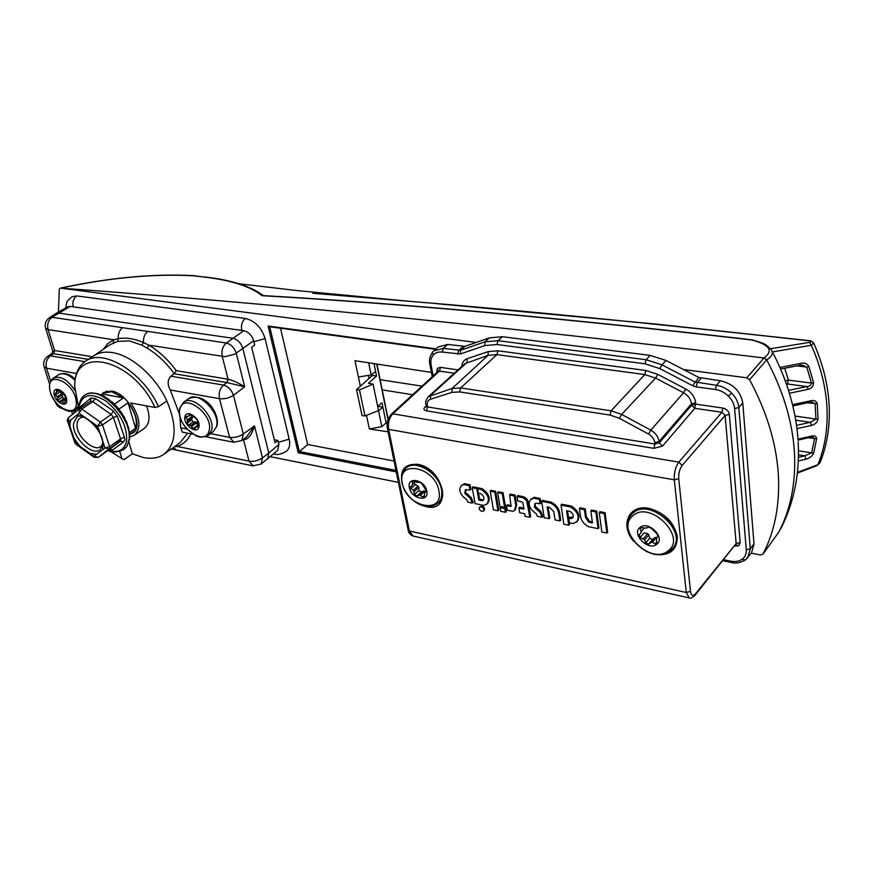 <?xml version="1.0" encoding="UTF-8"?>
<svg xmlns="http://www.w3.org/2000/svg" width="873" height="873" viewBox="0 0 873 873"><rect width="100%" height="100%" fill="white"/><g stroke="black" fill="none" stroke-linecap="round" stroke-linejoin="round"><path stroke-width="1.31" d="M131.43 433.019L129.641 434.307M114.505 404.134L123.464 397.935L111.777 391.715L104.105 392.97L101.421 395.022M129.477 432.572L135.544 428.228C137.727 420.699 135.239 412.209 128.091 402.737L118.946 409.11M135.544 428.228L128.091 402.737M123.464 397.935L102.752 394.105M54.366 394.094L56.625 392.403L56.363 389.5L61.732 391.497L63.358 393.101L66.49 399.321L65.322 400.26L64.471 403.872L61.263 401.231L59.375 401.678L57.76 400.096L57.16 396.68L54.366 394.094M61.263 401.231L66.032 398.055L63.98 398.612L62.376 397.029L62.507 394.574L57.727 397.739M57.16 396.68L61.928 393.516L62.507 394.574M61.928 393.516L58.949 391.082M54.093 394.061C55.152 402.999 68.236 408.684 66.632 399.452C65.584 390.417 52.38 384.797 54.093 394.061M76.126 400.74C73.976 381.665 46.127 369.966 49.805 389.445C52.02 408.084 79.356 420.077 76.126 400.74M481.896 511.36L483.336 511.087C484.253 509.341 483.5 507.911 481.088 506.809L479.495 507.235C478.83 509.003 479.637 510.378 481.896 511.36M483.336 511.087L484.166 510.389C485.115 508.577 484.34 507.104 481.841 505.958L479.495 507.235M734.87 546.007L738.809 545.756L735.753 544.905M454.298 373.24L439.446 371.069L440.461 367.369L437.449 368.33L438.071 371.429L439.446 371.069L392.828 413.802C389.216 417.84 387.819 423.023 388.638 429.363L409.382 531.002L413.224 536.066M754.01 544.032L750.289 548.724L747.746 557.661L745.193 560.073L751.467 552.947L754.01 544.032L742.781 402.911L738.842 407.527L750.289 548.724L746.273 549.739L734.619 408.575C734.149 404.024 732.087 399.867 728.398 396.113C724.59 392.446 720.258 390.253 715.38 389.5L696.207 386.881L692.638 385.724L659.802 368.581L645.092 363.834L496.944 344.529L484.853 345.577L460.431 353.969L442.305 352.092C438.475 351.644 435.452 352.637 433.237 355.093C431.131 357.657 430.433 360.953 431.109 364.979L433.139 375.936M433.237 355.093L432.604 352.048L433.728 350.902L443.32 348.371L460.551 350.291L484.952 341.845L497.97 340.688L646.129 359.731L661.974 364.827L694.832 381.927L716.406 385.299C722.091 386.161 727.154 388.736 731.585 393.003C735.884 397.379 738.307 402.224 738.842 407.527L734.619 408.575M482.333 500.742L478.786 500.033L476.756 488.585L472.238 487.691L475.087 503.601L483.98 505.412L487.56 503.59C490.953 498.527 489.076 493.529 481.94 488.607L478.371 487.909L477.706 488.771L478.502 493.289L481.11 493.812C483.74 495.908 484.493 497.992 483.369 500.065L482.333 500.742L483.064 499.891L479.615 499.203L478.579 493.31M477.76 488.684L477.596 487.756L472.904 486.839L472.238 487.691M483.675 499.574L483.064 499.891M498.843 510.105L495.635 491.27L490.866 490.331L490.211 491.204L493.42 509.843L497.981 510.77L498.843 510.105M506.264 511.622L505.598 507.693L500.818 506.722L500.174 507.606L500.807 511.349L505.402 512.287L506.264 511.622M505.434 506.7L503.088 492.732L498.287 491.794L497.632 492.656L499.978 506.438L504.572 507.366L505.434 506.7M510.803 506.515L506.558 505.663L507.322 510.203L512.898 511.327L515.343 509.788L516.663 504.889L515.07 495.078L510.225 494.129L509.57 495.002L511.065 506.198M511.251 505.598L507.213 504.78L506.558 505.663M518.922 508.151L519.664 512.702L524.695 513.728L525.11 516.314L529.802 517.274L530.653 516.598L528.351 502.15C527.619 499.301 525.797 497.446 522.883 496.606L517.667 495.58L517.012 496.464L517.765 501.058L521.934 501.888L522.949 502.913L523.953 509.166L518.922 508.151L519.566 507.268L523.789 508.108M548.975 518.682L547.164 506.886L549.63 507.377L553.809 511.622L555.053 519.915L559.877 520.897L560.717 520.199L559.506 512.047C558.436 507.584 555.61 504.278 551.059 502.117L542.297 500.404L541.664 501.298L544.195 517.711L548.975 518.682L549.815 517.995L548.146 507.082M568.705 525.219L566.588 510.738L570.08 511.425C572.983 513.346 573.888 515.441 572.83 517.722L571.128 518.66L568.77 518.18L569.447 522.818L573.092 523.56L577.304 521.377C580.72 516.096 578.766 511.011 571.433 506.111L561.655 504.201L561.023 505.107L563.849 524.226L568.705 525.219L569.545 524.52L567.559 510.934M573.125 517.209L569.392 517.274L568.77 518.18M596.652 511.054L591.447 510.028L590.835 510.956L592.483 522.96L588.839 522.218L589.57 521.323L586.329 516.729L585.226 508.806L580.076 507.802L579.454 508.719L580.545 516.445C581.309 520.93 584.026 524.357 588.686 526.735L598.114 528.645L598.933 527.936L596.652 511.054L595.844 511.938L590.835 510.956M592.331 521.879L589.57 521.323M607.695 532.301L605.098 512.702L599.86 511.676L599.249 512.604L601.846 531.995L606.866 533.021L607.695 532.301M472.348 503.11L470.34 498.418L464.818 493.201L465.353 489.797L470.001 490.026L469.216 485.628L463.628 484.537L461.031 486.043L459.875 488.509C459.525 491.586 460.824 494.5 463.77 497.239L466.957 499.989L467.884 502.204L472.348 503.11L473.221 502.455L471.18 497.621L465.669 492.448L465.811 489.513M470.001 490.026L470.874 489.382L470.056 484.81L464.371 483.697L461.359 485.704M542.111 517.285L540.114 512.462L534.374 507.071L534.931 503.688L536.229 503.11L540.027 503.863L539.328 499.345L533.381 498.177L530.293 500L529.245 502.226C528.765 505.38 530.064 508.37 533.119 511.207L536.437 514.044L537.364 516.314L542.111 517.285L542.962 516.598L540.933 511.633L535.204 506.285L535.378 503.383M540.027 503.863L540.878 503.186L540.158 498.494L534.101 497.304L530.86 499.269M689.255 597.907L686.254 592.494L674.305 479.823C673.956 472.73 675.462 466.837 678.812 462.144L721.927 412.274L722.942 408.073L695.825 404.166L691.623 405.214L691.492 403.795C690.805 399.114 688.153 395.436 683.537 392.763L655.579 378.085L644.809 374.561L496.923 354.634L488.04 355.355L464.894 363.659L428.403 396.637L452.072 388.485L488.04 355.355L488.138 351.612L497.948 350.793L645.834 370.468L657.74 374.331L685.72 388.987C691.492 392.315 694.821 396.899 695.683 402.737L694.799 408.324L662.542 446.059L653.855 448.351L426.504 410.834C423.809 410.168 423.252 408.957 424.824 407.2L426.188 406.916M690.499 591.414C691.241 595.681 692.856 596.532 695.345 593.989L736.146 543.573L725.125 415.45L682.129 465.462C679.609 468.987 678.474 473.406 678.725 478.72L690.499 591.414L686.254 592.494L409.382 531.002L408.182 530.14C408.422 532.661 409.983 534.614 412.853 535.989L688.95 597.841C690.15 598.747 692.158 597.907 694.973 595.331L736.146 543.573L740.173 542.559L729.326 414.402C728.671 411.052 726.532 408.946 722.942 408.073M715.38 389.5L716.406 385.299L720.432 380.781L698.815 377.463L666.066 360.473L650.199 355.409L502.368 336.705L489.327 337.884L464.949 346.363L447.674 344.453L443.32 348.371L442.305 352.092M720.432 380.781C733.025 383.716 740.468 391.093 742.781 402.911M429.865 364.194L429.887 364.27C428.785 360.56 429.691 356.479 432.604 352.048L438.104 346.985L447.674 344.453M428.065 396.964L428.403 396.637C425.806 400.096 425.02 402.824 426.035 404.821L427.323 405.607L427.574 406.938L654.925 444.03L654.761 442.589C654.183 439.01 652.109 436.162 648.563 434.067L619.404 418.298L610.041 415.068L459.58 391.901L451.93 392.381L430.389 399.277C427.879 400.271 426.853 402.388 427.323 405.607M451.93 392.381L452.072 388.485L460.66 387.928L611.122 410.812L621.652 414.424L650.822 430.16C655.568 432.953 658.329 436.729 659.115 441.487L659.268 442.84L662.542 446.059M437.58 371.865L436.74 371.603L436.904 372.498M653.855 448.351L654.925 444.03L659.268 442.84L691.623 405.214L694.799 408.324L721.927 412.274L725.125 415.45L729.326 414.402M606.866 533.021L604.291 513.597L605.098 512.702M604.291 513.597L599.249 512.604M588.839 522.218L585.51 517.514L586.329 516.729M585.51 517.514L584.419 509.69L585.226 508.806M584.419 509.69L579.454 508.719M598.114 528.645L595.844 511.938M576.496 522.109C579.879 516.892 577.937 511.862 570.702 507.006L571.433 506.111M570.702 507.006L561.023 505.107M571.128 518.66L571.826 517.754M559.877 520.897L558.676 512.822L559.506 512.047M558.676 512.822C557.607 508.413 554.824 505.14 550.317 503.001L551.059 502.117M550.317 503.001L541.664 501.298M529.802 517.274L526.735 500.862L523.2 497.785L517.012 496.464M514.524 510.487L515.823 505.642L514.23 495.919L509.57 495.002M514.23 495.919L515.07 495.078M515.823 505.642L516.663 504.889M504.572 507.366L502.259 493.572L503.088 492.732M502.259 493.572L497.632 492.656M505.402 512.287L504.769 508.533L505.598 507.693M504.769 508.533L500.174 507.606M497.981 510.77L494.795 492.099L495.635 491.27M494.795 492.099L490.211 491.204M486.73 504.278C490.08 499.269 488.236 494.336 481.176 489.447L481.94 488.607M481.176 489.447L477.706 488.771M478.786 500.033L479.615 499.203M476.756 488.585L477.596 487.756M469.216 485.628L470.056 484.81M463.628 484.537L464.371 483.697M539.328 499.345L540.158 498.494M533.381 498.177L534.101 497.304M185.272 416.792L188.917 415.995L189.43 414.118L195.748 418.134L197.178 420.197L198.509 427.126L196.163 426.722L194.624 429.33L193.075 428.61L190.881 425.478L188.503 425.206L187.084 423.154L187.477 419.848L185.272 416.792M193.075 428.61L197.593 425.227L196.556 422.718L191.874 426.21M190.881 425.478L195.563 421.986L196.556 422.718M195.563 421.986L193.031 421.834L191.624 419.793L192.475 417.501L187.782 420.972M187.477 419.848L192.18 416.377L192.475 417.501M192.18 416.377L190.543 414.817M184.967 416.672C182.643 424.398 197.123 435.201 198.869 427.017C201.281 419.258 186.604 408.378 184.967 416.672M209.04 430.858C214.245 414.533 183.199 391.628 179.871 409.175C175.091 425.347 205.21 447.904 209.04 430.858M109.3 449.519L112.944 449.781L109.125 449.628L120.256 441.301L123.682 441.793L124.883 439.817L124.337 437.122L120.594 438.879L113.337 417.305L111.231 414.489L92.756 401.624L90.476 401.22L79.563 408.64M80.796 407.8L80.589 406.523L79.836 408.28M80.589 406.523L90.978 398.023L90.508 401.209L79.203 408.902L79.072 413.245L76.54 415.297L83.372 416.257L93.291 423.219L99.358 431.327L103.32 442.906L102.436 449.879L96.532 454.32L89.733 453.229L80.01 446.321L74.063 438.388L70.058 426.984L70.015 423.198L70.789 419.978L76.54 415.297M124.337 437.122L117.397 416.388L113.348 410.965L95.572 398.612L90.978 398.023M102.436 449.879L105.033 447.925L109.54 449.017L120.954 440.21L120.594 438.879L109.856 446.583L105.033 447.925L103.32 442.906M70.789 419.978L68.301 421.997L68.651 417.545M129.455 439.021L129.608 433.837L128.331 426.962L123.573 415.93L114.177 403.817L104.138 396.32M125.69 420.939L125.155 418.876M122.995 415.679L122.155 413.606M119.656 410.637L118.466 408.52M115.793 406.01L114.177 403.817M111.537 401.951L107.652 398.481M104.138 396.309L98.06 393.843C91.916 392.566 87.507 393.036 84.867 395.24L84.779 395.283C98.998 383.716 133.362 418.593 128.898 440.21L127.163 445.71L123.813 449.551C116.655 452.563 111.384 452.858 108.001 450.435M70.058 426.984L68.301 421.997L67.374 421.43M74.063 438.388L75.798 443.331L74.871 442.742M89.733 453.229L93.978 456.241L98.453 457.31L109.125 449.628L98.431 457.321L110.053 448.045L102.479 424.911L97.623 426.253L93.291 423.219M113.348 410.965L111.231 414.489L100.362 422.074L97.623 426.253L99.358 431.327M95.572 398.612L92.756 401.624L81.789 409.077L100.362 422.074L102.479 424.911L113.337 417.305L117.397 416.388M123.682 441.793L112.944 449.781M129.488 432.637L129.575 433.401M120.19 410.746L120.649 411.489M104.127 396.309L102.578 395.534M640.28 527.718L646.729 528.034L648.475 527.041L651.356 528.263L656.943 533.807L658.067 536.469L656.572 537.899L656.692 543.737L655.154 543.868L652.426 542.34L651.007 542.417L648.584 544.195L645.725 542.973L644.721 539.732L640.193 537.484L639.069 534.854L641.219 532.585L640.28 527.718M651.007 542.417L655.045 537.506L656.463 537.43L652.426 542.34M655.045 537.506L652.502 539.449L649.643 538.226L648.781 534.843L644.721 539.732M643.532 538.543L647.591 533.665L648.781 534.843M647.591 533.665L644.132 532.77L640.193 537.484M639.942 527.521C631.124 534.156 648.595 551.529 656.78 544.228C665.837 537.659 648.006 519.992 639.942 527.521M668.183 550.798C687.488 537.059 649.719 499.716 632.892 515.779C614.657 529.791 650.898 565.879 668.183 550.798M129.651 434.405L132.718 433.106C145.082 426.286 128.615 393.177 111.58 391.071L103.56 392.446L101.213 394.934M93.662 355.889L94 355.671C98.987 352.496 105.098 351.459 112.311 352.572C131.572 355.3 155.721 376.612 166.863 401.002C177.372 425.991 176.444 443.724 164.059 454.2C158.373 458.118 151.356 459.198 143.008 457.452L132.358 453.764L128.898 442.076M192.9 434.219L182.402 432.157L180.7 427.814L186.811 429.014M210.579 433.641L229.566 437.34L219.494 398.666L170.235 389.991L179.554 414.326M179.893 416.137L180.7 427.814M170.235 389.991C167.289 384.404 167.496 379.81 170.868 376.198L174.262 373.764C166.383 362.83 157.358 354.307 147.199 348.196L141.863 345.151L129.368 340.896L117.637 341.398L110.085 344.693L93.738 355.835M103.265 349.342L107.761 343.667L113.697 339.761L48.091 329.623C46.924 324.385 48.222 320.282 51.998 317.292L49.39 317.783L56.101 313.44L67.734 306.805L70.167 306.412L51.998 317.292L147.81 331.413C144.623 333.966 143.172 337.665 143.467 342.532L148.934 345.206L147.199 348.196M147.81 331.413L226.303 342.991L243.818 330.714L70.167 306.412M243.818 330.714C248.565 331.947 251.85 335.308 253.672 340.797L254.698 345.021L251.664 347.345L275.039 442.764L277.952 440.45L274.297 439.741M277.952 440.45L278.913 444.379L277.636 450.413L261.049 464.076L262.489 457.856L268.797 453.087L267.542 459.122M129.684 436.904L134.311 435.245C141.448 428.272 140.291 417.512 130.83 402.966L154.99 407.484C132.631 358.072 72.448 344.78 74.849 387.121L78.657 407.8M109.933 451.09L121.904 458.631L119.754 451.461M56.101 313.44L58.524 313.058L232.916 338.255C237.674 339.521 240.981 342.914 242.836 348.436L268.797 453.087L278.913 444.379M227.045 382.603L228.071 379.231L222.277 356.544C221.262 350.848 222.604 346.319 226.303 342.991C231.029 344.268 234.357 347.683 236.267 353.216L244.691 386.837L227.045 382.603L174.262 373.764L176.259 370.643L228.071 379.231C233.222 380.497 238.766 383.029 244.691 386.837L233.44 395.316L243.316 434.012L241.799 440.538L246.492 437.089L254.48 425.871C251.85 434.907 248.205 439.523 243.534 439.719L243.054 439.621M52.827 351.284L54.606 350.499L92.342 356.751M113.326 342.903L113.697 339.761L118.27 338.659C126.148 337.371 134.551 338.659 143.467 342.532L141.863 345.151M122.602 327.702C119.394 330.201 117.953 333.857 118.27 338.659L117.637 341.398M190.86 433.816C187.913 440.112 183.374 444.313 177.241 446.43L174.273 446.878M176.608 450.064L173.214 447.642M76.475 373.469L46.542 368.188L44.108 366.78C42.973 362.513 44.174 359.032 47.731 356.337L50.427 355.846L84.823 361.662M88.304 359.37L51.987 353.467L52.773 351.11L45.636 328.292L48.091 329.623L54.606 350.499L53.668 353.576M170.868 376.198L223.521 385.102C228.224 386.466 231.531 389.882 233.44 395.316C229.097 398.077 224.448 399.19 219.494 398.666C218.49 393.057 219.832 388.529 223.521 385.102L226.904 382.581L227.908 379.198M234.062 442.327L229.566 437.34C234.466 437.94 239.049 436.827 243.316 434.012L254.48 425.871L262.489 457.856C258.353 460.671 253.857 461.762 249.012 461.14L177.241 446.43L176.237 445.47M134.311 435.245L144.22 428.414C149.665 424.027 150.429 416.53 146.522 405.901M166.863 401.002L158.537 406.687L154.99 407.484M121.904 458.631L124.184 459.569L132.358 453.764M74.871 388.812L74.74 384.938C74.903 373.895 78.505 365.973 85.543 361.171C103.309 347.978 142.997 372.149 158.537 406.687M683.548 369.541L746.775 377.802L764.126 357.777C773.718 350.728 769.582 344.78 751.708 339.957L745.695 339.259C559.462 317.892 398.241 303.368 262.042 295.696C250.431 286.399 231.007 280.168 203.791 277.003L192.813 275.748C152.895 273.664 108.896 277.8 60.804 288.145L476.167 342.467M752.22 339.87L752.559 339.924C765.054 344.148 764.093 342.5 771.405 349.92C773.456 353.259 771.896 356.588 766.701 359.883L763.875 357.941C453.884 320.675 242.618 301.371 60.804 288.145M766.559 359.971L749.612 379.755C766.527 411.248 776.075 442.415 778.269 473.253C780.113 503.907 775.017 530.86 762.969 554.104L778.803 532.104C790.851 508.97 796.045 482.267 794.408 451.974C792.433 421.517 783.201 390.82 766.701 359.883L764.126 357.777M749.612 379.755L746.775 377.802M60.423 288.166L59.309 289.094L58.426 312.108M762.969 554.104L760.514 554.999L751.304 553.155M398.426 482.387L270.346 456.699M72.132 296.678L76.879 295.925L245.422 318.459C254.96 320.806 261.518 327.506 265.086 338.56L289.181 439.13C290.338 444.412 289.509 448.384 286.682 451.046M746.055 339.139C560.019 317.805 398.939 303.28 262.806 295.587L262.042 295.696M60.139 288.199C108.525 277.734 152.917 273.544 193.348 275.628L203.791 277.003M280.506 328.215L307.678 444.532L298.195 452.683L268.098 326.033L269.692 326.622M431.393 372.4L354.973 360.702L360.298 385.964M307.678 444.532L394.05 461.031M366.485 415.33L369.355 428.949L388.092 431.84M387.492 421.757L386.117 422.925L387.263 423.121M373.971 363.495L376.536 376.045L372.422 375.423L356.544 389.664L359.48 389.871L373.087 384.164L378.533 410.583L364.979 415.919L362.055 415.603M373.087 384.164L368.515 383.258L376.536 376.045M377.671 406.371L381.992 402.759L386.117 422.925L381.817 426.646L369.355 428.949M368.45 375.379L369.061 378.347M377.747 406.305L382.898 407.167L378.566 410.856L381.817 426.646M358.421 377.049L371.156 374.921L375.619 371.549M377.212 411.107L378.566 410.856M368.635 362.71L371.156 374.921M797.442 472.38L817.881 464.709L820.009 462.821C827.058 445.361 830.114 426.264 829.164 405.53C828.182 386.357 823.675 367.053 815.644 347.596L813.691 343.056L811.333 345.261L772.463 351.928M779.916 367.5L800.334 363.452C804.131 362.404 806.968 363.397 808.824 366.442L813.581 382.614C813.571 386.128 811.759 388.365 808.158 389.336L789.41 393.254M792.542 404.668L810.22 400.903C813.811 399.845 816.157 400.751 817.237 403.632L818.066 418.953C817.324 422.27 815.175 424.42 811.595 425.402L796.984 428.632M820.009 462.821L817.881 464.709C824.887 447.5 827.92 428.578 826.993 407.92C825.913 387.208 820.696 366.322 811.333 345.261L809.631 342.347C811.552 341.725 811.312 341.201 808.944 340.765C652.698 323.392 519.719 310.253 409.983 301.36L312.763 293.263M770.543 348.72L809.631 342.347M798.009 439.152L810.821 436.282C814.367 435.256 816.31 436.074 816.648 438.759L813.68 453.109C812.228 456.164 809.664 458.194 805.975 459.187L798.315 460.966M796.547 425.38L810.406 422.292L815.949 419.051L818.066 418.953M788.515 390.351L806.99 386.553C809.675 386.423 811.17 385.266 811.486 383.083L813.581 382.614M798.435 457.321L804.851 455.793L811.639 452.869L813.68 453.109M798.489 450.806L811.639 452.869L814.564 438.661L812.61 437.013M795.008 416.061L815.949 419.051L815.12 403.893L812.076 402.049M784.729 368.439L788.439 380.104L811.486 383.083L806.772 367.075L802.451 365.045M786.726 384.96L787.511 384L806.99 386.553L808.158 389.336M797.355 365.918L806.772 367.075L808.824 366.442M802.724 365.078L799.984 365.263L800.334 363.452M795.74 420.164L810.406 422.292L811.595 425.402M807.645 402.868L817.237 403.632M812.327 402.082L809.828 402.289L810.22 400.903M798.489 454.789L804.851 455.793L805.975 459.187M808.616 437.766L816.648 438.759M812.828 437.046L810.428 437.275L810.821 436.282M813.691 343.056L813.691 343.056C811.704 341.114 810.242 340.306 809.304 340.645L808.944 340.765M409.732 487.603L412.547 484.886L412.22 481.078L417.981 482.496L419.64 482.18L421.932 483.806L426.57 490.997L424.769 492.721L424.038 497.479L419.28 495.1L416.879 496.115L414.599 494.489L413.453 490.32L409.732 487.603M425.751 491.805L425.042 491.084L420.524 495.351M419.28 495.1L423.809 490.833L425.042 491.084M423.809 490.833L421.255 491.99L418.985 490.375L418.822 487.298L414.293 491.543M413.453 490.32L417.992 486.075L418.822 487.298M417.992 486.075L414.086 483.555M409.372 487.603C411.227 498.941 429.418 502.728 426.799 491.128C424.933 479.615 406.6 476.025 409.372 487.603M438.901 490.79C434.994 466.444 396.375 459.198 402.344 483.456C406.174 507.027 444.193 515.157 438.901 490.79M78.112 406.207L75.46 409.917C65.966 415.788 51.594 401.515 49.717 389.216C48.953 384.153 50.198 380.432 53.449 378.064C60.444 375.445 67.614 379.58 74.947 390.471M75.002 380.366C68.64 374.277 63.172 372.4 58.589 374.724C63.773 372.193 69.305 373.655 75.154 379.144M63.5 403.468L64.908 402.529M66.359 398.808L62.158 401.624M57.76 400.096L62.376 397.029M66.512 399.485L65.388 400.227M56.843 391.781L58.829 390.46M57.105 389.511L56.265 390.067M59.724 392.108L55.097 395.163M63.98 398.612L59.375 401.678M633.438 541.053C619.612 524.782 629.127 503.95 649.185 508.413C664.735 512.866 674.12 522.294 677.317 536.688C677.11 550.285 669.515 556.188 654.532 554.42L646.118 551.409M671.861 549.335L673.52 547.633C683.624 537.528 668.762 511.818 649.501 509.014C639.429 508.555 633.623 510.094 632.117 513.619L630.579 515.747M402.497 484.81C399.147 470.394 404.254 463.574 417.818 464.36C444.488 468.55 452.792 513.444 426.122 506.646L421.561 505.216M437.657 503.47L439.108 502.324C449.562 494.718 435.518 467.219 418.211 464.916C413.267 464.098 409.426 464.927 406.665 467.404L405.301 468.877M437.951 371.538L391.41 414.151L392.828 413.802L678.812 462.144L682.129 465.462M432.211 376.787L429.887 364.27L431.109 364.979M723.772 559.735L730.592 561.132C735.197 562.016 739.049 561.383 742.159 559.255C745.149 556.996 746.524 553.82 746.273 549.739M742.159 559.255L745.193 560.073C739.857 562.954 735.197 563.74 731.203 562.441L730.592 561.132M728.398 396.113L731.585 393.003M678.725 478.72L674.305 479.823L388.638 429.363L387.405 428.49M424.824 407.2L426.242 405.912M461.762 366.485C462.09 362.513 463.89 359.916 467.164 358.727L467.044 362.426L430.542 395.425L430.389 399.277M695.683 402.737L691.492 403.795L659.115 441.487L654.761 442.589M648.563 434.067L650.822 430.16L683.537 392.763L685.72 388.987M619.404 418.298L621.652 414.424L655.579 378.085L657.74 374.331M610.041 415.068L611.122 410.812L644.809 374.561L645.834 370.468M459.58 391.901L460.66 387.928L496.923 354.634L497.948 350.793M696.207 386.881L697.232 382.701L701.15 378.216M692.638 385.724L698.815 377.463M659.802 368.581L661.974 364.827L666.066 360.473M645.092 363.834L646.129 359.731L650.199 355.409M496.944 344.529L497.97 340.688L502.368 336.705M484.853 345.577L484.952 341.845L489.327 337.884M460.431 353.969L460.551 350.291L464.949 346.363M457.692 354.198L458.707 350.444L463.148 346.516M738.809 545.756L740.173 542.559M437.449 368.33L436.74 371.603M440.461 367.369L457.998 369.89M467.164 358.727L488.138 351.612M731.258 562.452L722.953 560.739M391.41 414.151C387.677 418.582 386.346 423.394 387.426 428.588L408.16 530.031M695.345 593.989L694.973 595.331M426.504 410.834L427.574 406.938L426.286 406.12L426.013 404.734M426.264 406.021L426.264 406.851M522.152 497.468L522.883 496.606M527.51 502.913L528.351 502.15M469.838 497.883L470.645 497.064M470.34 498.418L471.18 497.621M465.767 494.489L466.575 493.681M464.818 493.201L465.669 492.448M472.271 502.673L473.122 501.931M539.59 511.905L540.376 511.054M540.114 512.462L540.933 511.633M535.345 508.402L536.131 507.551M534.374 507.071L535.204 506.285M542.046 516.871L542.886 516.096M208.374 435.321C199.491 438.235 199.175 436.827 196.098 435.911L186.08 428.163C180.744 421.419 178.627 414.784 179.74 408.28L183.603 402.257C193.282 393.974 216.046 417.032 211.452 430.531L208.374 435.321L213.318 431.557L216.406 426.766C221.033 413.289 198.346 390.318 188.655 398.601C205.952 391.541 220.192 414.708 216.951 425.948M187.084 423.154L191.624 419.793M198.127 427.159L198.728 426.711M198.477 425.238L196.611 426.635M189.092 415.734L190.827 414.468M188.088 416.148L185.687 417.905M193.031 421.834L188.503 425.206M129.466 439.446L126.705 446.66L123.89 449.486L127.229 445.645L128.975 440.167C133.427 418.538 99.064 383.662 84.867 395.24L84.79 395.283C81.822 396.822 79.814 400.521 78.766 406.382L78.635 409.372M108.197 450.293C118.499 453.36 124.653 450.075 126.661 440.439C127.032 425.675 119.983 412.449 105.513 400.74C90.77 392.206 81.92 394.312 78.974 407.058L78.843 409.197M100.133 449.802C91.807 456.743 71.477 436.402 73.583 423.296L76.737 417.338C81.887 410.485 105.622 432.168 102.479 445.241L100.133 449.802M83.601 417.185C79.847 417.283 77.697 419.356 77.14 423.405C74.914 437.351 98.933 456.383 102.588 443.451M83.372 416.257L79.072 413.245L81.789 409.077L79.487 408.695L68.454 417.687L67.21 420.088L74.892 442.829L76.169 444.466M96.532 454.32L93.978 456.241L94.251 457.31L76.093 444.412L75.798 443.331L80.01 446.321M98.398 457.354L94.339 457.365M672.701 548.397L670.355 550.71C651.956 566.435 614.941 532.083 631.528 514.546L632.958 513.138C649.381 497.097 688.382 531.493 672.701 548.397L670.584 550.47M645.725 542.973L649.643 538.226M658.231 535.891L656.616 537.844M655.154 543.868L656.867 541.773M641.382 531.373L644.296 527.903M641.404 527.39L640.105 528.929M652.502 539.449L648.584 544.195M164.059 454.2L180.089 442.709L187.673 433.194M73.452 410.877L74.129 413.049M253.672 340.797L234.641 354.187L225.136 356.686L148.934 345.206C159.126 351.317 168.227 359.796 176.259 370.643M253.235 465.909L249.012 461.14L243.414 439.359M54.748 350.52L53.777 353.598L50.427 355.846C46.662 358.912 45.374 363.026 46.542 368.188L50.656 381.185M45.571 328.095L45.636 328.292C44.512 323.948 45.756 320.446 49.39 317.783M55.337 402.169L56.876 403.61M49.663 384.306L44.032 366.573M55.097 401.416L55.414 402.388C56.603 405.596 58.884 407.636 62.256 408.488L58.382 405.192M268.098 326.033L436.02 348.851M396.277 471.889L298.195 452.683M752.068 339.837L745.695 339.259M269.724 326.753L299.308 451.537L395.971 470.405M388.049 419.673L376.787 364.379M368.679 382.898L368.799 383.487M359.48 389.871L364.979 415.919M380.137 379.69L421.997 386.139M412.634 394.716L382.21 389.893M793.055 405.88L793.164 407.255M786.246 383.574L787.511 384L788.439 380.104L785.329 381.021M438.235 502.957C425.315 513.608 405.268 498.352 402.06 483.031C400.827 477.007 402.137 472.075 405.967 468.234C415.101 458.729 439.075 473.068 441.52 489.742C442.491 495.395 441.4 499.803 438.235 502.957L440.287 500.971M422.608 497.294L424.453 495.537M414.599 494.489L418.985 490.375M426.581 491.041L424.9 492.634M412.787 484.024L415.352 481.634M413.147 480.848L412.078 481.852M415.122 484.722L410.725 488.815M421.255 491.99L416.879 496.115M265.086 338.56L253.901 341.736M245.422 318.459L245.237 318.59C241.996 321.417 240.828 325.367 241.723 330.42M76.879 295.925L76.682 296.045C73.365 298.588 72.23 302.189 73.267 306.849M274.82 454.047L273.806 453.72M289.181 439.13L278.411 442.316M132.412 432.419L135.26 430.367M104.105 392.97L106.953 391.028M53.449 378.064L58.589 374.724M75.46 409.917L78.635 407.756M66.501 399.474L65.322 400.26M461.031 486.043L461.73 485.224M530.293 500L530.959 499.149M183.603 402.257L188.655 398.601M216.93 426.057L213.318 431.557M190.914 414.533L188.928 416.006M198.4 425.042L196.163 426.711M129.477 439.348L129.63 437.962M109.769 449.279L109.114 449.639M128.331 426.962L128.888 429.178M126.334 421.419L127.24 423.667M123.573 415.93L124.926 418.407M120.649 411.456L121.86 413.147M116.207 405.901L118.106 408.073M111.831 401.656L113.73 403.381M672.876 548.179L674.774 545.8M631.528 514.546L633.492 512.255M658.231 535.88L656.572 537.899M171.261 449.038L252.897 465.844L261.049 464.076M71.586 411.259L72.557 414.337M76.322 411.259L73.79 410.757M47.731 356.337L51.987 353.467M241.799 440.538L233.702 442.262L205.646 436.729M85.543 361.171L94 355.671M74.849 387.121L74.74 384.938M798.097 440.352C795.969 409.906 787.239 380.071 771.907 350.87M798.184 441.749C799.886 473.286 794.146 502.171 780.964 528.427M204.435 276.905C231.312 279.96 250.933 286.191 263.308 295.62M762.838 554.322L778.552 532.486M269.233 326.688L435.496 349.32M356.544 389.664L362.066 415.668M388.19 419.269L377.027 364.412M238.962 283.747L297.726 290.644L409.983 301.36M799.984 365.263L780.593 369.061M809.828 402.289L792.837 405.912M810.428 437.275L798.075 440.09M435.452 303.564L656.605 324.134L809.26 340.645M817.554 465.385L797.355 473.101M814.498 344.89L815.568 347.421M405.967 468.234L407.964 466.422M426.57 491.019L424.769 492.721M71.706 296.918C66.392 301.982 66.905 300.727 65.824 307.896M273.686 453.818L274.548 453.993C276.948 455.204 280.855 454.342 286.257 451.406"/></g></svg>
